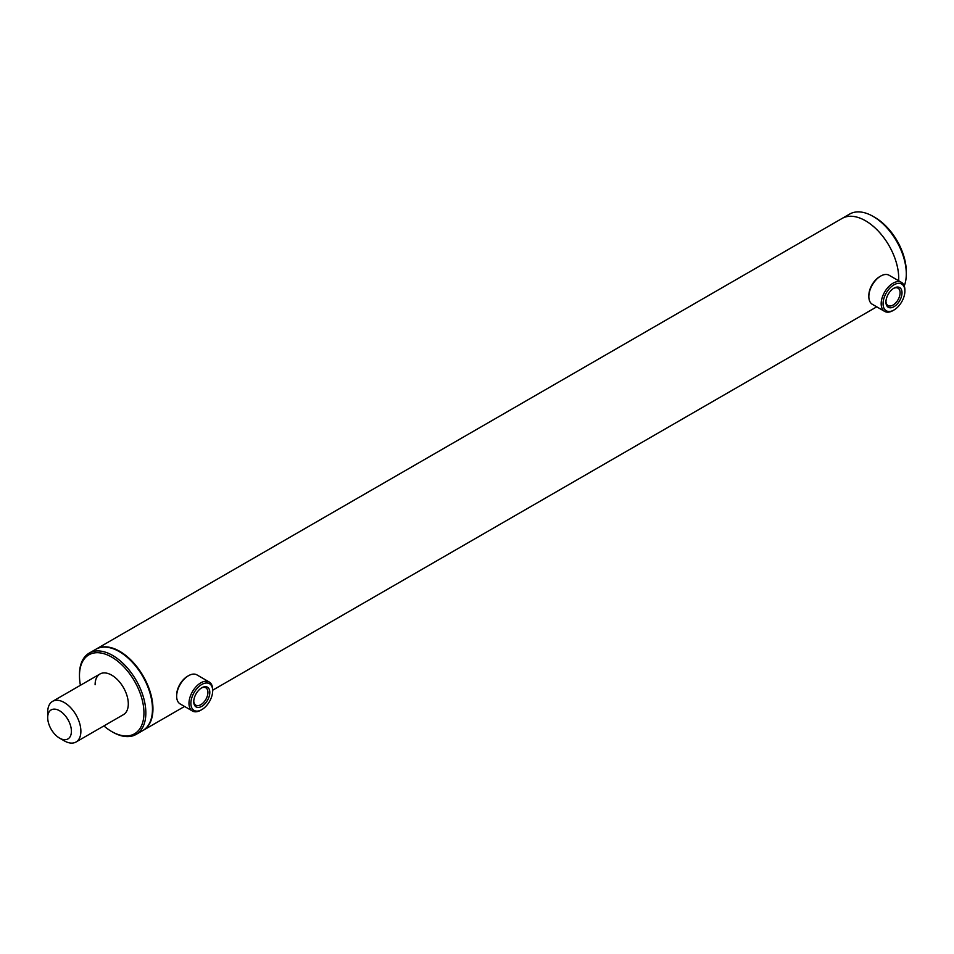 <?xml version="1.0" encoding="UTF-8"?>
<svg xmlns="http://www.w3.org/2000/svg" width="954" height="954" viewBox="0 0 954 954"><rect width="100%" height="100%" fill="white"/><g stroke="black" fill="none" stroke-linecap="round" stroke-linejoin="round"><path stroke-width="1.43" d="M142.993 730.442A46.937 27.094 -120 0 0 143.231 730.311A46.937 27.094 -120 0 0 152.95 708.822A46.937 27.094 -120 0 0 132.463 661.599A46.937 27.094 -120 0 0 96.294 649.018A46.937 27.094 -120 0 0 96.056 649.161M898.716 278.258A46.937 27.094 -120 0 0 878.229 231.035A46.937 27.094 -120 0 0 842.06 218.454A46.937 27.094 60 0 1 865.528 220.779A46.937 27.094 60 0 1 898.644 280.762A46.937 27.094 -120 0 0 898.716 278.258M47.938 714.963A16.767 9.683 -120 0 0 47.7 717.587A16.767 9.683 -120 0 0 59.553 738.11A16.767 9.683 -120 0 0 71.156 733.888A16.767 9.683 -120 0 0 61.938 712.399A16.767 9.683 -120 0 0 47.938 714.963M59.553 738.11L64.288 740.853A23.468 13.547 -120 0 0 76.022 742.009A23.468 13.547 -120 0 0 80.541 734.938A23.468 13.547 -120 0 0 72.158 709.371A23.468 13.547 -120 0 0 52.565 701.369A23.468 13.547 -120 0 0 48.046 708.44A23.468 13.547 -120 0 0 47.7 712.113L47.7 717.587M893.97 288.144L893.97 288.144A11.365 6.559 -60 0 1 902.007 292.783A11.365 6.559 -60 0 1 893.97 306.699A11.365 6.559 -60 0 1 885.932 302.06A11.365 6.559 -60 0 1 893.97 288.144L893.97 288.144M885.956 301.488A10.029 5.784 120 0 0 888.019 305.554A10.029 5.784 120 0 0 893.027 305.065A10.029 5.784 120 0 0 899.574 296.229A10.029 5.784 120 0 0 898.036 288.191A10.029 5.784 120 0 0 893.481 288.442M893.97 284.829A15.419 8.908 120 0 0 883.07 303.718A15.419 8.908 120 0 0 893.97 310.014L893.027 310.563A16.767 9.683 120 0 1 884.644 311.398A16.767 9.683 120 0 1 882.08 297.958A16.767 9.683 120 0 1 893.027 283.195A16.767 9.683 120 0 1 901.411 282.36A16.767 9.683 120 0 1 904.881 290.028L904.881 291.125A15.419 8.908 120 0 0 893.97 284.829M868.844 296.599L868.844 295.513A15.419 8.908 120 0 1 879.755 276.624L880.697 276.076A16.767 9.683 120 0 0 868.844 296.599A16.767 9.683 120 0 0 872.314 304.278L884.644 311.398M893.027 310.563L893.97 310.014A15.419 8.908 120 0 0 904.881 291.125M901.411 282.36L889.08 275.241A16.767 9.683 120 0 0 880.697 276.076L879.755 276.624M203.13 687.13A11.365 6.559 -60 0 1 209.701 694.035A11.365 6.559 -60 0 1 200.435 706.986A11.365 6.559 -60 0 1 193.745 701.691A11.365 6.559 -60 0 1 201.783 687.774A11.365 6.559 -60 0 1 203.13 687.13M193.757 701.118A10.029 5.784 120 0 0 195.82 705.185A10.029 5.784 120 0 0 199.648 705.256A10.029 5.784 120 0 0 207.137 696.623A10.029 5.784 120 0 0 205.849 687.822A10.029 5.784 120 0 0 202.021 687.751A10.029 5.784 120 0 0 201.294 688.072M203.607 683.589A15.419 8.908 120 0 0 191.038 701.154A15.419 8.908 120 0 0 199.958 710.527A15.419 8.908 120 0 0 201.783 709.645A15.419 8.908 120 0 0 212.682 690.756A15.419 8.908 120 0 0 203.607 683.589M212.682 690.756L212.682 689.67A16.767 9.683 120 0 0 209.212 681.991A16.767 9.683 120 0 0 202.82 681.871A16.767 9.683 120 0 0 190.299 696.313A16.767 9.683 120 0 0 192.458 711.028A16.767 9.683 120 0 0 198.849 711.147A16.767 9.683 120 0 0 200.841 710.193L201.783 709.645M209.212 681.991L196.894 674.872A16.767 9.683 120 0 0 190.49 674.752A16.767 9.683 120 0 0 188.51 675.706A16.767 9.683 120 0 0 176.657 696.229A16.767 9.683 120 0 0 180.127 703.909L192.458 711.028M188.51 675.706L187.556 676.255A15.419 8.908 120 0 0 176.657 695.144L176.657 696.229M103.891 725.922A45.589 26.318 -120 0 0 111.701 731.539L112.655 732.088A46.937 27.094 -120 0 0 136.124 734.413L142.754 730.585A46.937 27.094 -120 0 0 152.473 709.096A46.937 27.094 -120 0 0 131.986 661.861A46.937 27.094 -120 0 0 95.817 649.292L89.187 653.12A46.937 27.094 -120 0 0 79.468 674.609L79.468 675.706A45.589 26.318 -120 0 0 80.422 685.282M136.124 734.413A46.937 27.094 -120 0 0 145.843 712.936A46.937 27.094 -120 0 0 125.356 665.701A46.937 27.094 -120 0 0 89.187 653.12M111.701 731.539A45.589 26.318 -120 0 0 143.947 712.936A45.589 26.318 -120 0 0 111.701 657.091A45.589 26.318 -120 0 0 79.468 675.706M76.022 742.009L123.436 714.641A23.468 13.547 -120 0 0 128.301 703.897A23.468 13.547 -120 0 0 118.057 680.285A23.468 13.547 -120 0 0 99.967 674.001A23.468 13.547 -120 0 0 95.114 684.734M906.3 273.881L906.3 271.699A44.254 25.543 60 0 0 875.009 217.5L873.113 216.403A46.937 27.094 60 0 1 906.3 273.881A46.937 27.094 60 0 1 904.237 285.973M96.294 649.018L849.644 214.078A46.937 27.094 60 0 1 873.113 216.403L875.009 217.5M876.738 306.83L212.682 690.207M184.539 706.461L143.231 730.311M99.967 674.001L52.565 701.369"/></g></svg>
